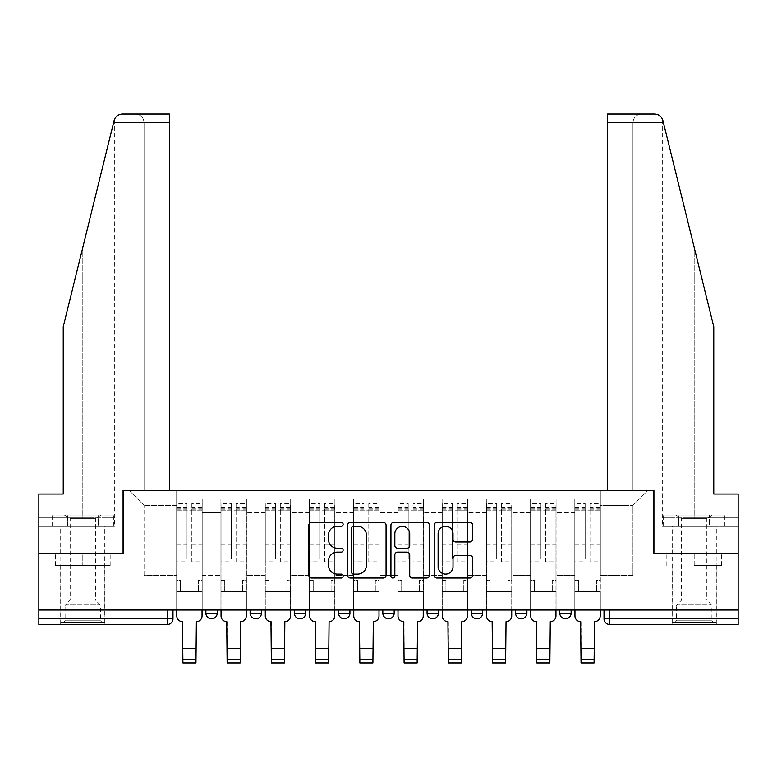 <?xml version="1.0" encoding="UTF-8"?>
<svg xmlns="http://www.w3.org/2000/svg" width="777" height="777" viewBox="0 0 777 777"><rect width="100%" height="100%" fill="white"/><g stroke="black" fill="none" stroke-linecap="round" stroke-linejoin="round"><path stroke-width="0.58" stroke-dasharray="3.88 2.91" d="M343.133 524.32A1.952 1.952 0 0 0 341.181 522.377L311.606 522.377A2.787 2.787 0 0 0 308.819 525.155L308.819 575.262A2.787 2.787 0 0 0 311.606 578.049L341.181 578.049A1.952 1.952 0 0 0 343.133 576.097A1.952 1.952 0 0 0 341.181 574.145L337.354 574.145A8.906 8.906 0 0 1 328.448 565.238L328.448 561.062A8.906 8.906 0 0 1 337.354 552.156L341.181 552.156A1.952 1.952 0 0 0 343.133 550.213A1.952 1.952 0 0 0 341.181 548.261L337.354 548.261A8.906 8.906 0 0 1 328.448 539.355L328.448 535.178A8.906 8.906 0 0 1 337.354 526.272L341.181 526.272A1.952 1.952 0 0 0 343.133 524.32M559.78 610.042L571.124 610.042L559.78 610.042L559.78 613.16A5.672 5.672 0 0 0 565.452 618.832A5.672 5.672 0 0 0 571.124 613.16L559.78 613.16M515.539 610.042L526.884 610.042L526.884 613.16A5.672 5.672 0 0 1 521.212 618.832A5.672 5.672 0 0 1 515.539 613.16L515.539 610.042L526.884 610.042M471.309 610.042L482.643 610.042L482.643 613.16A5.672 5.672 0 0 1 476.971 618.832A5.672 5.672 0 0 0 482.643 613.16L471.309 613.16L471.309 610.042L482.643 610.042M427.068 610.042L438.413 610.042L438.413 613.16L427.068 613.16L427.068 610.042L438.413 610.042M394.172 610.042L382.828 610.042L394.172 610.042L394.172 613.16A5.672 5.672 0 0 1 388.5 618.832A5.672 5.672 0 0 0 394.172 613.16L382.828 613.16M338.587 610.042L349.932 610.042L338.587 610.042M294.357 610.042L305.691 610.042L294.357 610.042M250.116 610.042L261.46 610.042L250.116 610.042M205.876 610.042L217.22 610.042L205.876 610.042M82.809 624.504L60.684 624.504L82.809 624.504M82.809 565.52L55.439 565.52L110.169 565.52L82.809 565.52L82.809 553.612L110.169 553.612L55.439 553.612L104.924 553.612L82.809 553.612L82.809 565.52M694.191 624.504L716.316 624.504L694.191 624.504M694.191 565.52L721.561 565.52L694.191 565.52L694.191 553.612L721.561 553.612L666.831 553.612L716.316 553.612L672.076 553.612L694.191 553.612L694.191 565.52M604.02 610.042L604.02 618.832A5.672 5.672 0 0 0 609.692 624.504L738.15 624.504L738.15 618.832L604.02 618.832A5.672 5.672 0 0 0 609.692 624.504L609.692 610.042L604.02 610.042L738.15 610.042L738.15 618.832M738.15 610.042L38.85 610.042L38.85 553.612L123.077 553.612L123.077 490.374L169.58 490.374L144.056 490.374L144.056 122.572L144.056 490.374L169.58 490.374L169.58 114.073L135.548 114.073L169.58 114.073L169.58 490.374L169.58 114.073L122.368 114.073C118.143 114.355 115.394 116.511 114.102 120.542C114.889 118.25 114.889 118.25 114.102 120.542L63.238 326.748L114.102 120.542L63.238 326.748L63.238 494.065L63.238 326.748L63.238 494.065L38.85 494.065L63.238 494.065L38.85 494.065L38.85 517.88L98.601 517.88L38.85 517.88L82.809 517.88L38.85 517.88L38.85 526.388L98.601 526.388L38.85 526.388L38.85 494.065L38.85 553.612L123.358 553.612L123.358 490.374L653.642 490.374L653.642 553.612L738.15 553.612L653.923 553.612L653.923 490.374L607.42 490.374L632.944 490.374L632.944 122.572L632.944 490.374L607.42 490.374L607.42 114.073L607.42 122.572L607.42 114.073L654.632 114.073C658.857 114.355 661.606 116.511 662.898 120.542L713.762 326.748L713.762 494.065L713.762 326.748L663.403 122.572L713.762 326.748L713.762 494.065L738.15 494.065L738.15 517.88L678.399 517.88L738.15 517.88L694.191 517.88L738.15 517.88L738.15 526.388L678.399 526.388L738.15 526.388L738.15 494.065L713.762 494.065L738.15 494.065L738.15 610.042L609.692 610.042M172.98 610.042L172.98 618.832L38.85 618.832L38.85 624.504L167.308 624.504L167.308 610.042L172.98 610.042L38.85 610.042L38.85 618.832M202.195 512.208L202.195 575.446L202.195 512.208L220.911 512.208L220.911 499.164L220.911 575.446L220.911 512.208L202.195 512.208M202.195 610.042L202.195 499.164L220.911 499.164L202.195 499.164L202.195 610.042L202.195 591.608L176.67 591.608L202.195 591.608L202.195 610.042L176.67 610.042L176.67 490.374L600.33 490.374L129.031 490.374L176.67 490.374L176.67 575.446L176.67 505.4L144.056 505.4L176.67 505.4L176.67 490.374L176.67 610.042L176.67 591.608L176.67 610.042L202.195 610.042M220.911 610.042L220.911 499.164L202.195 499.164L220.911 499.164L220.911 610.042L220.911 591.608L246.426 591.608L220.911 591.608L220.911 610.042L246.426 610.042L246.426 499.164L246.426 512.208L246.426 499.164L265.142 499.164L265.142 512.208L265.142 499.164L246.426 499.164L246.426 610.042L246.426 591.608L246.426 610.042L220.911 610.042M246.426 575.446L246.426 512.208L246.426 575.446L265.142 575.446L265.142 512.208L265.142 575.446L246.426 575.446M265.142 610.042L265.142 499.164L246.426 499.164L265.142 499.164L265.142 610.042L265.142 591.608L290.666 591.608L265.142 591.608L265.142 610.042L290.666 610.042L290.666 499.164L290.666 512.208L290.666 499.164L309.382 499.164L309.382 512.208L309.382 499.164L290.666 499.164L290.666 610.042L290.666 591.608L290.666 610.042L265.142 610.042M290.666 575.446L290.666 512.208L290.666 575.446L309.382 575.446L309.382 512.208L309.382 575.446L290.666 575.446M309.382 610.042L309.382 499.164L290.666 499.164L309.382 499.164L309.382 610.042L309.382 591.608L334.906 591.608L309.382 591.608L309.382 610.042L334.906 610.042L334.906 499.164L334.906 512.208L334.906 499.164L353.622 499.164L353.622 512.208L353.622 499.164L334.906 499.164L334.906 610.042L334.906 591.608L334.906 610.042L309.382 610.042M334.906 575.446L334.906 512.208L334.906 575.446L353.622 575.446L353.622 512.208L353.622 575.446L334.906 575.446M353.622 610.042L353.622 499.164L334.906 499.164L353.622 499.164L353.622 610.042L353.622 591.608L379.137 591.608L353.622 591.608L353.622 610.042L379.137 610.042L379.137 499.164L379.137 512.208L379.137 499.164L397.863 499.164L397.863 512.208L397.863 499.164L379.137 499.164L379.137 610.042L379.137 591.608L379.137 610.042L353.622 610.042M379.137 575.446L379.137 512.208L379.137 575.446L397.863 575.446L397.863 512.208L397.863 575.446L379.137 575.446M397.863 610.042L397.863 499.164L379.137 499.164L397.863 499.164L397.863 610.042L397.863 591.608L423.378 591.608L397.863 591.608L397.863 610.042L423.378 610.042L423.378 499.164L423.378 512.208L423.378 499.164L442.094 499.164L442.094 512.208L442.094 499.164L423.378 499.164L423.378 610.042L423.378 591.608L423.378 610.042L397.863 610.042M423.378 575.446L423.378 512.208L423.378 575.446L442.094 575.446L442.094 512.208L442.094 575.446L423.378 575.446M442.094 610.042L442.094 499.164L423.378 499.164L442.094 499.164L442.094 610.042L442.094 591.608L467.618 591.608L442.094 591.608L442.094 610.042L467.618 610.042L467.618 499.164L467.618 512.208L467.618 499.164L486.334 499.164L486.334 512.208L486.334 499.164L467.618 499.164L467.618 610.042L467.618 591.608L467.618 610.042L442.094 610.042M467.618 575.446L467.618 512.208L467.618 575.446L486.334 575.446L486.334 512.208L486.334 575.446L467.618 575.446M486.334 610.042L486.334 499.164L467.618 499.164L486.334 499.164L486.334 610.042L486.334 591.608L511.858 591.608L486.334 591.608L486.334 610.042L511.858 610.042L511.858 499.164L511.858 512.208L511.858 499.164L530.574 499.164L530.574 512.208L530.574 499.164L511.858 499.164L511.858 610.042L511.858 591.608L511.858 610.042L486.334 610.042M511.858 575.446L511.858 512.208L511.858 575.446L530.574 575.446L530.574 512.208L530.574 575.446L511.858 575.446M530.574 610.042L530.574 499.164L511.858 499.164L530.574 499.164L530.574 610.042L530.574 591.608L556.089 591.608L530.574 591.608L530.574 610.042L556.089 610.042L556.089 499.164L556.089 512.208L556.089 499.164L574.805 499.164L574.805 512.208L574.805 499.164L556.089 499.164L556.089 610.042L556.089 591.608L556.089 610.042L530.574 610.042M556.089 575.446L556.089 512.208L556.089 575.446L574.805 575.446L574.805 512.208L574.805 575.446L556.089 575.446M574.805 610.042L574.805 499.164L556.089 499.164L574.805 499.164L574.805 610.042L574.805 591.608L600.33 591.608L574.805 591.608L574.805 610.042L600.33 610.042L600.33 490.374L647.969 490.374L600.33 490.374L600.33 505.4L632.944 505.4L600.33 505.4L600.33 575.446L600.33 490.374L600.33 610.042L574.805 610.042L600.33 610.042L600.33 591.608L600.33 610.042L574.805 610.042M202.195 575.446L220.911 575.446L202.195 575.446M144.056 575.446L144.056 505.4L144.056 575.446L176.67 575.446L144.056 575.446M632.944 575.446L632.944 505.4L647.969 490.374L632.944 505.4L632.944 575.446L600.33 575.446L632.944 575.446M38.85 610.042L167.308 610.042M305.691 613.16L294.357 613.16A5.672 5.672 0 0 0 300.029 618.832M349.932 613.16L338.587 613.16A5.672 5.672 0 0 0 344.26 618.832M129.031 490.374L144.056 505.4L129.031 490.374M110.169 565.52L110.169 553.612L110.169 565.52M55.439 565.52L55.439 553.612L55.439 565.52M721.561 565.52L721.561 553.612L721.561 565.52M666.831 565.52L666.831 553.612L666.831 565.52M386.062 575.262L386.062 525.155A2.787 2.787 0 0 0 383.284 522.377L350.437 522.377A2.787 2.787 0 0 0 347.649 525.155L347.649 575.262A2.787 2.787 0 0 0 350.437 578.049L383.284 578.049A2.787 2.787 0 0 0 386.062 575.262M353.496 526.272A1.952 1.952 0 0 0 351.554 528.224L351.554 572.202A1.952 1.952 0 0 0 353.496 574.145L357.537 574.145A8.906 8.906 0 0 0 366.443 565.238L366.443 535.178A8.906 8.906 0 0 0 357.537 526.272L353.496 526.272M393.716 522.377L426.563 522.377A2.787 2.787 0 0 1 429.351 525.155L429.351 575.262A2.787 2.787 0 0 1 426.563 578.049L412.509 578.049A2.787 2.787 0 0 1 409.722 575.262L409.722 554.943A2.787 2.787 0 0 0 406.944 552.156L397.62 552.156A2.787 2.787 0 0 0 394.833 554.943L394.833 576.097A1.952 1.952 0 0 1 392.88 578.049A1.952 1.952 0 0 1 390.938 576.097L390.938 525.155A2.787 2.787 0 0 1 393.716 522.377M409.722 533.857A7.449 7.449 0 0 0 402.282 526.408A7.449 7.449 0 0 0 394.833 533.857L394.833 545.473A2.787 2.787 0 0 0 397.62 548.261L406.944 548.261A2.787 2.787 0 0 0 409.722 545.473L409.722 533.857M455.788 541.996L469.852 541.996A2.787 2.787 0 0 0 472.63 539.219L472.63 525.155A2.787 2.787 0 0 0 469.852 522.377L437.004 522.377A2.787 2.787 0 0 0 434.217 525.155L434.217 575.262A2.787 2.787 0 0 0 437.004 578.049L469.852 578.049A2.787 2.787 0 0 0 472.63 575.262L472.63 558.284A2.787 2.787 0 0 0 469.852 555.497L455.788 555.497A2.787 2.787 0 0 0 453.01 558.284L453.01 566.705A7.449 7.449 0 0 1 445.561 574.145A7.449 7.449 0 0 1 438.111 566.705L438.111 533.721A7.449 7.449 0 0 1 445.561 526.272A7.449 7.449 0 0 1 453.01 533.721L453.01 539.219A2.787 2.787 0 0 0 455.788 541.996M195.95 662.927L195.95 659.246L182.906 659.246L182.906 662.927M182.906 621.668L182.478 621.668A5.672 5.672 -40.2 0 1 176.806 615.996L176.806 507.391L176.806 558.945L187.014 558.945L187.014 507.391L187.014 510.79L202.049 510.79L202.049 507.391L202.049 561.839L202.049 503.7L202.049 615.996A5.672 5.672 -40.2 0 1 196.377 621.668L195.95 659.246L182.906 659.246L182.906 621.668M202.049 610.042L202.049 591.608L198.358 591.608L202.049 591.608L202.049 580.273L198.358 580.273L198.358 591.608L198.358 580.273L202.049 580.273L202.049 510.79L191.841 510.79L191.841 507.391L202.049 507.391M176.806 610.042L176.806 580.273L180.497 580.273L180.497 591.608L176.806 591.608L180.497 591.608L180.497 580.273L176.806 580.273L176.806 510.79L191.841 510.79L191.841 503.7L202.049 503.7M202.049 558.945L191.841 558.945L191.841 507.391M191.841 558.945L191.841 561.839L202.049 561.839M191.841 561.839L191.841 503.7M187.014 558.945L187.014 503.7L187.014 510.79L176.806 510.79L176.806 503.7L187.014 503.7M176.806 558.945L176.806 561.839L187.014 561.839M176.806 561.839L176.806 503.7M240.19 662.927L240.19 659.246L227.146 659.246L227.146 662.927M227.146 621.668L226.719 621.668A5.672 5.672 -40.2 0 1 221.047 615.996L221.047 507.391L221.047 558.945L231.255 558.945L231.255 507.391L231.255 510.79L246.29 510.79L246.29 507.391L246.29 561.839L246.29 503.7L246.29 615.996A5.672 5.672 -40.2 0 1 240.617 621.668L240.19 659.246L227.146 659.246L227.146 621.668M246.29 610.042L246.29 591.608L242.599 591.608L246.29 591.608L246.29 580.273L242.599 580.273L242.599 591.608L242.599 580.273L246.29 580.273L246.29 510.79L236.082 510.79L236.082 507.391L246.29 507.391M221.047 610.042L221.047 580.273L224.738 580.273L224.738 591.608L221.047 591.608L224.738 591.608L224.738 580.273L221.047 580.273L221.047 510.79L236.082 510.79L236.082 503.7L246.29 503.7M246.29 558.945L236.082 558.945L236.082 507.391M236.082 558.945L236.082 561.839L246.29 561.839M236.082 561.839L236.082 503.7M231.255 558.945L231.255 503.7L231.255 510.79L221.047 510.79L221.047 503.7L231.255 503.7M221.047 558.945L221.047 561.839L231.255 561.839M221.047 561.839L221.047 503.7M284.431 662.927L284.431 659.246L271.387 659.246L271.387 662.927M271.387 621.668L270.959 621.668A5.672 5.672 -40.2 0 1 265.287 615.996L265.287 507.391L265.287 558.945L275.495 558.945L275.495 507.391L275.495 510.79L290.52 510.79L290.52 507.391L290.52 561.839L290.52 503.7L290.52 615.996A5.672 5.672 -40.2 0 1 284.848 621.668L284.431 659.246L271.387 659.246L271.387 621.668M290.52 610.042L290.52 591.608L286.839 591.608L290.52 591.608L290.52 580.273L286.839 580.273L286.839 591.608L286.839 580.273L290.52 580.273L290.52 510.79L280.312 510.79L280.312 507.391L290.52 507.391M265.287 610.042L265.287 580.273L268.968 580.273L268.968 591.608L265.287 591.608L268.968 591.608L268.968 580.273L265.287 580.273L265.287 510.79L280.312 510.79L280.312 503.7L290.52 503.7M290.52 558.945L280.312 558.945L280.312 507.391M280.312 558.945L280.312 561.839L290.52 561.839M280.312 561.839L280.312 503.7M275.495 558.945L275.495 503.7L275.495 510.79L265.287 510.79L265.287 503.7L275.495 503.7M265.287 558.945L265.287 561.839L275.495 561.839M265.287 561.839L265.287 503.7M82.809 526.388L60.684 526.388L82.809 526.388M82.809 517.88L114.705 517.88L82.809 517.88L82.809 247.426L82.809 517.88M114.404 517.88L98.601 517.88L114.404 517.88L114.404 526.388L98.601 526.388L98.601 517.88L98.601 526.388L114.404 526.388M144.056 122.572C143.512 117.444 140.676 114.607 135.548 114.073C140.676 114.607 143.512 117.444 144.056 122.572L169.58 122.572L144.056 122.572M694.191 526.388L716.316 526.388L694.191 526.388M694.191 517.88L662.295 517.88L694.191 517.88L694.191 247.426L694.191 517.88M662.596 517.88L678.399 517.88L662.596 517.88L662.596 526.388L678.399 526.388L678.399 517.88L678.399 526.388L662.596 526.388M607.42 122.572L632.944 122.572C633.488 117.444 636.324 114.607 641.452 114.073C636.324 114.607 633.488 117.444 632.944 122.572L663.403 122.572M101.942 622.241L100.524 620.823L65.083 620.823L65.083 606.05L100.524 606.05L65.083 606.05A1.981 1.981 0 0 1 65.666 604.642L99.951 604.642L65.666 604.642L70.183 600.116L70.183 518.405L95.425 518.405L95.425 600.116L70.183 600.116L95.425 600.116L99.951 604.642A1.981 1.981 0 0 1 100.524 606.05L100.524 620.823L65.083 620.823L63.665 622.241L101.942 622.241L63.665 622.241M64.374 515.044L70.183 518.405L95.425 518.405L101.233 515.044L64.374 515.044L101.233 515.044M104.778 622.241L60.829 622.241L104.778 622.241L104.778 526.388L60.829 526.388L104.778 526.388M60.829 622.241L60.829 526.388M98.116 526.388L52.185 526.388L98.116 526.388L98.116 515.044L113.423 515.044L52.185 515.044L98.116 515.044L98.116 526.388M113.423 526.388L113.423 515.044M67.492 526.388L67.492 515.044L67.492 526.388M52.185 526.388L52.185 515.044M713.335 622.241L711.917 620.823L676.476 620.823L676.476 606.05L711.917 606.05L676.476 606.05A1.981 1.981 0 0 1 677.049 604.642L711.334 604.642L677.049 604.642L681.575 600.116L681.575 518.405L706.817 518.405L706.817 600.116L681.575 600.116L706.817 600.116L711.334 604.642A1.981 1.981 0 0 1 711.917 606.05L711.917 620.823L676.476 620.823L675.058 622.241L713.335 622.241L675.058 622.241M675.767 515.044L681.575 518.405L706.817 518.405L712.626 515.044L675.767 515.044L712.626 515.044M716.171 622.241L672.222 622.241L716.171 622.241L716.171 526.388L672.222 526.388L716.171 526.388M672.222 622.241L672.222 526.388M709.508 526.388L663.577 526.388L709.508 526.388L709.508 515.044L724.815 515.044L663.577 515.044L709.508 515.044L709.508 526.388M724.815 526.388L724.815 515.044M678.884 526.388L678.884 515.044L678.884 526.388M663.577 526.388L663.577 515.044M328.661 662.927L328.661 659.246L315.617 659.246L315.617 662.927M315.617 621.668L315.2 621.668A5.672 5.672 -40.2 0 1 309.528 615.996L309.528 507.391L309.528 558.945L319.735 558.945L319.735 507.391L319.735 510.79L334.761 510.79L334.761 507.391L334.761 561.839L334.761 503.7L334.761 615.996A5.672 5.672 -40.2 0 1 329.089 621.668L328.661 659.246L315.617 659.246L315.617 621.668M334.761 610.042L334.761 591.608L331.08 591.608L334.761 591.608L334.761 580.273L331.08 580.273L331.08 591.608L331.08 580.273L334.761 580.273L334.761 510.79L324.553 510.79L324.553 507.391L334.761 507.391M309.528 610.042L309.528 580.273L313.209 580.273L313.209 591.608L309.528 591.608L313.209 591.608L313.209 580.273L309.528 580.273L309.528 510.79L324.553 510.79L324.553 503.7L334.761 503.7M334.761 558.945L324.553 558.945L324.553 507.391M324.553 558.945L324.553 561.839L334.761 561.839M324.553 561.839L324.553 503.7M319.735 558.945L319.735 503.7L319.735 510.79L309.528 510.79L309.528 503.7L319.735 503.7M309.528 558.945L309.528 561.839L319.735 561.839M309.528 561.839L309.528 503.7M372.902 662.927L372.902 659.246L359.858 659.246L359.858 662.927M359.858 621.668L359.43 621.668A5.672 5.672 -40.2 0 1 353.758 615.996L353.758 507.391L353.758 558.945L363.966 558.945L363.966 507.391L363.966 510.79L379.001 510.79L379.001 507.391L379.001 561.839L379.001 503.7L379.001 615.996A5.672 5.672 -40.2 0 1 373.329 621.668L372.902 659.246L359.858 659.246L359.858 621.668M379.001 610.042L379.001 591.608L375.31 591.608L379.001 591.608L379.001 580.273L375.31 580.273L375.31 591.608L375.31 580.273L379.001 580.273L379.001 510.79L368.793 510.79L368.793 507.391L379.001 507.391M353.758 610.042L353.758 580.273L357.449 580.273L357.449 591.608L353.758 591.608L357.449 591.608L357.449 580.273L353.758 580.273L353.758 510.79L368.793 510.79L368.793 503.7L379.001 503.7M379.001 558.945L368.793 558.945L368.793 507.391M368.793 558.945L368.793 561.839L379.001 561.839M368.793 561.839L368.793 503.7M363.966 558.945L363.966 503.7L363.966 510.79L353.758 510.79L353.758 503.7L363.966 503.7M353.758 558.945L353.758 561.839L363.966 561.839M353.758 561.839L353.758 503.7M417.142 662.927L417.142 659.246L404.098 659.246L404.098 662.927M404.098 621.668L403.671 621.668A5.672 5.672 -40.2 0 1 397.999 615.996L397.999 507.391L397.999 558.945L408.207 558.945L408.207 507.391L408.207 510.79L423.242 510.79L423.242 507.391L423.242 561.839L423.242 503.7L423.242 615.996A5.672 5.672 -40.2 0 1 417.57 621.668L417.142 659.246L404.098 659.246L404.098 621.668M423.242 610.042L423.242 591.608L419.551 591.608L423.242 591.608L423.242 580.273L419.551 580.273L419.551 591.608L419.551 580.273L423.242 580.273L423.242 510.79L413.034 510.79L413.034 507.391L423.242 507.391M397.999 610.042L397.999 580.273L401.69 580.273L401.69 591.608L397.999 591.608L401.69 591.608L401.69 580.273L397.999 580.273L397.999 510.79L413.034 510.79L413.034 503.7L423.242 503.7M423.242 558.945L413.034 558.945L413.034 507.391M413.034 558.945L413.034 561.839L423.242 561.839M413.034 561.839L413.034 503.7M408.207 558.945L408.207 503.7L408.207 510.79L397.999 510.79L397.999 503.7L408.207 503.7M397.999 558.945L397.999 561.839L408.207 561.839M397.999 561.839L397.999 503.7M461.383 662.927L461.383 659.246L448.339 659.246L448.339 662.927M448.339 621.668L447.911 621.668A5.672 5.672 -40.2 0 1 442.239 615.996L442.239 507.391L442.239 558.945L452.447 558.945L452.447 507.391L452.447 510.79L467.472 510.79L467.472 507.391L467.472 561.839L467.472 503.7L467.472 615.996A5.672 5.672 -40.2 0 1 461.8 621.668L461.383 659.246L448.339 659.246L448.339 621.668M467.472 610.042L467.472 591.608L463.791 591.608L467.472 591.608L467.472 580.273L463.791 580.273L463.791 591.608L463.791 580.273L467.472 580.273L467.472 510.79L457.264 510.79L457.264 507.391L467.472 507.391M442.239 610.042L442.239 580.273L445.92 580.273L445.92 591.608L442.239 591.608L445.92 591.608L445.92 580.273L442.239 580.273L442.239 510.79L457.264 510.79L457.264 503.7L467.472 503.7M467.472 558.945L457.264 558.945L457.264 507.391M457.264 558.945L457.264 561.839L467.472 561.839M457.264 561.839L457.264 503.7M452.447 558.945L452.447 503.7L452.447 510.79L442.239 510.79L442.239 503.7L452.447 503.7M442.239 558.945L442.239 561.839L452.447 561.839M442.239 561.839L442.239 503.7M505.613 662.927L505.613 659.246L492.569 659.246L492.569 662.927M492.569 621.668L492.152 621.668A5.672 5.672 -40.2 0 1 486.48 615.996L486.48 507.391L486.48 558.945L496.688 558.945L496.688 507.391L496.688 510.79L511.713 510.79L511.713 507.391L511.713 561.839L511.713 503.7L511.713 615.996A5.672 5.672 -40.2 0 1 506.041 621.668L505.613 659.246L492.569 659.246L492.569 621.668M511.713 610.042L511.713 591.608L508.032 591.608L511.713 591.608L511.713 580.273L508.032 580.273L508.032 591.608L508.032 580.273L511.713 580.273L511.713 510.79L501.505 510.79L501.505 507.391L511.713 507.391M486.48 610.042L486.48 580.273L490.161 580.273L490.161 591.608L486.48 591.608L490.161 591.608L490.161 580.273L486.48 580.273L486.48 510.79L501.505 510.79L501.505 503.7L511.713 503.7M511.713 558.945L501.505 558.945L501.505 507.391M501.505 558.945L501.505 561.839L511.713 561.839M501.505 561.839L501.505 503.7M496.688 558.945L496.688 503.7L496.688 510.79L486.48 510.79L486.48 503.7L496.688 503.7M486.48 558.945L486.48 561.839L496.688 561.839M486.48 561.839L486.48 503.7M549.854 662.927L549.854 659.246L536.81 659.246L536.81 662.927M536.81 621.668L536.383 621.668A5.672 5.672 -40.2 0 1 530.71 615.996L530.71 507.391L530.71 558.945L540.918 558.945L540.918 507.391L540.918 510.79L555.953 510.79L555.953 507.391L555.953 561.839L555.953 503.7L555.953 615.996A5.672 5.672 -40.2 0 1 550.281 621.668L549.854 659.246L536.81 659.246L536.81 621.668M555.953 610.042L555.953 591.608L552.262 591.608L555.953 591.608L555.953 580.273L552.262 580.273L552.262 591.608L552.262 580.273L555.953 580.273L555.953 510.79L545.745 510.79L545.745 507.391L555.953 507.391M530.71 610.042L530.71 580.273L534.401 580.273L534.401 591.608L530.71 591.608L534.401 591.608L534.401 580.273L530.71 580.273L530.71 510.79L545.745 510.79L545.745 503.7L555.953 503.7M555.953 558.945L545.745 558.945L545.745 507.391M545.745 558.945L545.745 561.839L555.953 561.839M545.745 561.839L545.745 503.7M540.918 558.945L540.918 503.7L540.918 510.79L530.71 510.79L530.71 503.7L540.918 503.7M530.71 558.945L530.71 561.839L540.918 561.839M530.71 561.839L530.71 503.7M594.094 662.927L594.094 659.246L581.05 659.246L581.05 662.927M581.05 621.668L580.623 621.668A5.672 5.672 -40.2 0 1 574.951 615.996L574.951 507.391L574.951 558.945L585.159 558.945L585.159 507.391L585.159 510.79L600.194 510.79L600.194 507.391L600.194 561.839L600.194 503.7L600.194 615.996A5.672 5.672 -40.2 0 1 594.522 621.668L594.094 659.246L581.05 659.246L581.05 621.668M600.194 610.042L600.194 591.608L596.503 591.608L600.194 591.608L600.194 580.273L596.503 580.273L596.503 591.608L596.503 580.273L600.194 580.273L600.194 510.79L589.986 510.79L589.986 507.391L600.194 507.391M574.951 610.042L574.951 580.273L578.642 580.273L578.642 591.608L574.951 591.608L578.642 591.608L578.642 580.273L574.951 580.273L574.951 510.79L589.986 510.79L589.986 503.7L600.194 503.7M600.194 558.945L589.986 558.945L589.986 507.391M589.986 558.945L589.986 561.839L600.194 561.839M589.986 561.839L589.986 503.7M585.159 558.945L585.159 503.7L585.159 510.79L574.951 510.79L574.951 503.7L585.159 503.7M574.951 558.945L574.951 561.839L585.159 561.839M574.951 561.839L574.951 503.7M521.212 618.832A5.672 5.672 0 0 0 526.884 613.16L515.539 613.16M261.46 613.16L250.116 613.16M217.22 613.16L205.876 613.16M574.805 512.208L556.089 512.208L574.805 512.208M530.574 512.208L511.858 512.208L530.574 512.208M486.334 512.208L467.618 512.208L486.334 512.208M442.094 512.208L423.378 512.208L442.094 512.208M397.863 512.208L379.137 512.208L397.863 512.208M353.622 512.208L334.906 512.208L353.622 512.208M309.382 512.208L290.666 512.208L309.382 512.208M265.142 512.208L246.426 512.208L265.142 512.208M571.124 613.16A5.672 5.672 0 0 1 565.452 618.832M191.841 509.897L202.049 509.897M191.841 544.998L202.049 544.998M191.841 544.026L202.049 544.026M191.841 508.925L202.049 508.925M176.806 509.897L187.014 509.897M176.806 544.998L187.014 544.998M176.806 544.026L187.014 544.026M176.806 508.925L187.014 508.925M182.906 648.61L195.95 648.61M236.082 509.897L246.29 509.897M236.082 544.998L246.29 544.998M236.082 544.026L246.29 544.026M236.082 508.925L246.29 508.925M221.047 509.897L231.255 509.897M221.047 544.998L231.255 544.998M221.047 544.026L231.255 544.026M221.047 508.925L231.255 508.925M227.146 648.61L240.19 648.61M280.312 509.897L290.52 509.897M280.312 544.998L290.52 544.998M280.312 544.026L290.52 544.026M280.312 508.925L290.52 508.925M265.287 509.897L275.495 509.897M265.287 544.998L275.495 544.998M265.287 544.026L275.495 544.026M265.287 508.925L275.495 508.925M271.387 648.61L284.431 648.61M113.597 122.572L169.58 122.572M324.553 509.897L334.761 509.897M324.553 544.998L334.761 544.998M324.553 544.026L334.761 544.026M324.553 508.925L334.761 508.925M309.528 509.897L319.735 509.897M309.528 544.998L319.735 544.998M309.528 544.026L319.735 544.026M309.528 508.925L319.735 508.925M315.617 648.61L328.661 648.61M368.793 509.897L379.001 509.897M368.793 544.998L379.001 544.998M368.793 544.026L379.001 544.026M368.793 508.925L379.001 508.925M353.758 509.897L363.966 509.897M353.758 544.998L363.966 544.998M353.758 544.026L363.966 544.026M353.758 508.925L363.966 508.925M359.858 648.61L372.902 648.61M413.034 509.897L423.242 509.897M413.034 544.998L423.242 544.998M413.034 544.026L423.242 544.026M413.034 508.925L423.242 508.925M397.999 509.897L408.207 509.897M397.999 544.998L408.207 544.998M397.999 544.026L408.207 544.026M397.999 508.925L408.207 508.925M404.098 648.61L417.142 648.61M457.264 509.897L467.472 509.897M457.264 544.998L467.472 544.998M457.264 544.026L467.472 544.026M457.264 508.925L467.472 508.925M442.239 509.897L452.447 509.897M442.239 544.998L452.447 544.998M442.239 544.026L452.447 544.026M442.239 508.925L452.447 508.925M448.339 648.61L461.383 648.61M501.505 509.897L511.713 509.897M501.505 544.998L511.713 544.998M501.505 544.026L511.713 544.026M501.505 508.925L511.713 508.925M486.48 509.897L496.688 509.897M486.48 544.998L496.688 544.998M486.48 544.026L496.688 544.026M486.48 508.925L496.688 508.925M492.569 648.61L505.613 648.61M545.745 509.897L555.953 509.897M545.745 544.998L555.953 544.998M545.745 544.026L555.953 544.026M545.745 508.925L555.953 508.925M530.71 509.897L540.918 509.897M530.71 544.998L540.918 544.998M530.71 544.026L540.918 544.026M530.71 508.925L540.918 508.925M536.81 648.61L549.854 648.61M589.986 509.897L600.194 509.897M589.986 544.998L600.194 544.998M589.986 544.026L600.194 544.026M589.986 508.925L600.194 508.925M574.951 509.897L585.159 509.897M574.951 544.998L585.159 544.998M574.951 544.026L585.159 544.026M574.951 508.925L585.159 508.925M581.05 648.61L594.094 648.61M60.684 565.52L60.684 624.504M672.076 565.52L672.076 624.504M716.316 565.52L716.316 624.504M104.924 565.52L104.924 624.504M176.806 507.391L187.014 507.391M221.047 507.391L231.255 507.391M265.287 507.391L275.495 507.391M60.684 553.612L60.684 526.388M114.705 517.88L114.705 118.871M104.924 553.612L104.924 526.388M716.316 553.612L716.316 526.388M662.295 517.88L662.295 118.871M672.076 553.612L672.076 526.388M309.528 507.391L319.735 507.391M353.758 507.391L363.966 507.391M397.999 507.391L408.207 507.391M442.239 507.391L452.447 507.391M486.48 507.391L496.688 507.391M530.71 507.391L540.918 507.391M574.951 507.391L585.159 507.391"/><path stroke-width="1.17" d="M343.133 524.32A1.952 1.952 0 0 0 341.181 522.377L311.606 522.377A2.787 2.787 0 0 0 308.819 525.155L308.819 575.262A2.787 2.787 0 0 0 311.606 578.049L341.181 578.049A1.952 1.952 0 0 0 343.133 576.097A1.952 1.952 0 0 0 341.181 574.145L337.354 574.145A8.906 8.906 0 0 1 328.448 565.238L328.448 561.062A8.906 8.906 0 0 1 337.354 552.156L341.181 552.156A1.952 1.952 0 0 0 343.133 550.213A1.952 1.952 0 0 0 341.181 548.261L337.354 548.261A8.906 8.906 0 0 1 328.448 539.355L328.448 535.178A8.906 8.906 0 0 1 337.354 526.272L341.181 526.272A1.952 1.952 0 0 0 343.133 524.32M382.828 613.16L382.828 610.042L382.828 613.16A5.672 5.672 0 0 0 388.5 618.832A5.672 5.672 0 0 1 382.828 613.16L394.172 613.16A5.672 5.672 0 0 1 388.5 618.832M338.587 610.042L338.587 613.16L349.932 613.16A5.672 5.672 0 0 1 344.26 618.832A5.672 5.672 0 0 1 338.587 613.16L338.587 610.042M294.357 610.042L294.357 613.16L305.691 613.16A5.672 5.672 0 0 1 300.029 618.832A5.672 5.672 0 0 1 294.357 613.16L294.357 610.042M250.116 613.16L250.116 610.042L250.116 613.16A5.672 5.672 0 0 0 255.788 618.832A5.672 5.672 0 0 1 250.116 613.16L261.46 613.16A5.672 5.672 0 0 1 255.788 618.832A5.672 5.672 0 0 0 261.46 613.16A5.672 5.672 0 0 1 255.788 618.832M205.876 613.16L205.876 610.042L205.876 613.16A5.672 5.672 0 0 0 211.548 618.832A5.672 5.672 0 0 1 205.876 613.16L217.22 613.16A5.672 5.672 0 0 1 211.548 618.832A5.672 5.672 0 0 0 217.22 613.16A5.672 5.672 0 0 1 211.548 618.832M469.852 541.996A2.787 2.787 0 0 0 472.63 539.219L472.63 525.155A2.787 2.787 0 0 0 469.852 522.377L437.004 522.377A2.787 2.787 0 0 0 434.217 525.155L434.217 575.262A2.787 2.787 0 0 0 437.004 578.049L469.852 578.049A2.787 2.787 0 0 0 472.63 575.262L472.63 558.284A2.787 2.787 0 0 0 469.852 555.497L455.788 555.497A2.787 2.787 0 0 0 453.01 558.284L453.01 566.705A7.449 7.449 0 0 1 445.561 574.145A7.449 7.449 0 0 1 438.111 566.705L438.111 533.721A7.449 7.449 0 0 1 445.561 526.272A7.449 7.449 0 0 1 453.01 533.721L453.01 539.219A2.787 2.787 0 0 0 455.788 541.996L469.852 541.996M113.597 122.572L114.102 120.542C115.394 116.511 118.143 114.355 122.368 114.073L169.58 114.073L169.58 122.572L113.597 122.572L63.238 326.748L63.238 494.065L38.85 494.065L38.85 553.612L123.358 553.612L123.358 490.374L653.642 490.374L653.642 553.612L738.15 553.612L738.15 610.042L38.85 610.042L38.85 618.832L172.98 618.832L172.98 610.042M169.58 122.572L169.58 490.374L123.077 490.374L123.077 553.612L38.85 553.612L38.85 610.042M386.062 525.155A2.787 2.787 0 0 0 383.284 522.377L350.437 522.377A2.787 2.787 0 0 0 347.649 525.155L347.649 575.262A2.787 2.787 0 0 0 350.437 578.049L383.284 578.049A2.787 2.787 0 0 0 386.062 575.262L386.062 525.155M393.716 522.377L426.563 522.377A2.787 2.787 0 0 1 429.351 525.155L429.351 575.262A2.787 2.787 0 0 1 426.563 578.049L412.509 578.049A2.787 2.787 0 0 1 409.722 575.262L409.722 554.943A2.787 2.787 0 0 0 406.944 552.156L397.62 552.156A2.787 2.787 0 0 0 394.833 554.943L394.833 576.097A1.952 1.952 0 0 1 392.88 578.049A1.952 1.952 0 0 1 390.938 576.097L390.938 525.155A2.787 2.787 0 0 1 393.716 522.377M604.02 610.042L604.02 618.832L738.15 618.832L738.15 624.504L609.692 624.504A5.672 5.672 0 0 1 604.02 618.832M738.15 610.042L738.15 618.832M172.98 618.832A5.672 5.672 0 0 1 167.308 624.504A5.672 5.672 0 0 0 172.98 618.832A5.672 5.672 0 0 1 167.308 624.504L38.85 624.504L38.85 618.832M571.124 610.042L571.124 613.16A5.672 5.672 0 0 1 565.452 618.832A5.672 5.672 0 0 1 559.78 613.16L571.124 613.16L571.124 610.042M559.78 610.042L559.78 613.16M526.884 610.042L526.884 613.16A5.672 5.672 0 0 1 521.212 618.832A5.672 5.672 0 0 1 515.539 613.16L526.884 613.16M515.539 610.042L515.539 613.16M482.643 610.042L482.643 613.16A5.672 5.672 0 0 1 476.971 618.832A5.672 5.672 0 0 1 471.309 613.16A5.672 5.672 0 0 0 476.971 618.832M471.309 610.042L471.309 613.16L482.643 613.16M438.413 610.042L438.413 613.16A5.672 5.672 0 0 1 432.74 618.832A5.672 5.672 0 0 1 427.068 613.16A5.672 5.672 0 0 0 432.74 618.832A5.672 5.672 0 0 0 438.413 613.16A5.672 5.672 0 0 1 432.74 618.832M427.068 610.042L427.068 613.16L438.413 613.16M394.172 610.042L394.172 613.16M349.932 610.042L349.932 613.16A5.672 5.672 0 0 1 344.26 618.832A5.672 5.672 0 0 0 349.932 613.16L349.932 610.042M305.691 610.042L305.691 613.16A5.672 5.672 0 0 1 300.029 618.832A5.672 5.672 0 0 0 305.691 613.16L305.691 610.042M261.46 610.042L261.46 613.16L261.46 610.042M217.22 610.042L217.22 613.16L217.22 610.042M353.496 526.272A1.952 1.952 0 0 0 351.554 528.224L351.554 572.202A1.952 1.952 0 0 0 353.496 574.145L357.537 574.145A8.906 8.906 0 0 0 366.443 565.238L366.443 535.178A8.906 8.906 0 0 0 357.537 526.272L353.496 526.272M409.722 533.857A7.449 7.449 0 0 0 402.282 526.408A7.449 7.449 0 0 0 394.833 533.857L394.833 545.473A2.787 2.787 0 0 0 397.62 548.261L406.944 548.261A2.787 2.787 0 0 0 409.722 545.473L409.722 533.857M176.806 610.042L176.806 615.996A5.672 5.672 139.8 0 0 182.478 621.668L182.906 662.927L195.95 662.927L196.377 621.668A5.672 5.672 139.8 0 0 202.049 615.996L202.049 610.042M182.906 662.927L195.95 662.927L182.906 662.927M221.047 610.042L221.047 615.996A5.672 5.672 139.8 0 0 226.719 621.668L227.146 662.927L240.19 662.927L240.617 621.668A5.672 5.672 139.8 0 0 246.29 615.996L246.29 610.042M227.146 662.927L240.19 662.927L227.146 662.927M265.287 610.042L265.287 615.996A5.672 5.672 139.8 0 0 270.959 621.668L271.387 662.927L284.431 662.927L284.848 621.668A5.672 5.672 139.8 0 0 290.52 615.996L290.52 610.042M271.387 662.927L284.431 662.927L271.387 662.927M114.102 120.542C114.889 118.25 114.889 118.25 114.102 120.542M663.403 122.572L662.898 120.542C662.111 118.25 662.111 118.25 662.898 120.542C662.111 118.25 662.111 118.25 662.898 120.542C661.606 116.511 658.857 114.355 654.632 114.073L607.42 114.073L607.42 490.374L653.923 490.374L653.923 553.612L738.15 553.612L738.15 494.065L713.762 494.065L713.762 326.748L663.403 122.572L607.42 122.572M309.528 610.042L309.528 615.996A5.672 5.672 139.8 0 0 315.2 621.668L315.617 662.927L328.661 662.927L329.089 621.668A5.672 5.672 139.8 0 0 334.761 615.996L334.761 610.042M315.617 662.927L328.661 662.927L315.617 662.927M353.758 610.042L353.758 615.996A5.672 5.672 139.8 0 0 359.43 621.668L359.858 662.927L372.902 662.927L373.329 621.668A5.672 5.672 139.8 0 0 379.001 615.996L379.001 610.042M359.858 662.927L372.902 662.927L359.858 662.927M397.999 610.042L397.999 615.996A5.672 5.672 139.8 0 0 403.671 621.668L404.098 662.927L417.142 662.927L417.57 621.668A5.672 5.672 139.8 0 0 423.242 615.996L423.242 610.042M404.098 662.927L417.142 662.927L404.098 662.927M442.239 610.042L442.239 615.996A5.672 5.672 139.8 0 0 447.911 621.668L448.339 662.927L461.383 662.927L461.8 621.668A5.672 5.672 139.8 0 0 467.472 615.996L467.472 610.042M448.339 662.927L461.383 662.927L448.339 662.927M486.48 610.042L486.48 615.996A5.672 5.672 139.8 0 0 492.152 621.668L492.569 662.927L505.613 662.927L506.041 621.668A5.672 5.672 139.8 0 0 511.713 615.996L511.713 610.042M492.569 662.927L505.613 662.927L492.569 662.927M530.71 610.042L530.71 615.996A5.672 5.672 139.8 0 0 536.383 621.668L536.81 662.927L549.854 662.927L550.281 621.668A5.672 5.672 139.8 0 0 555.953 615.996L555.953 610.042M536.81 662.927L549.854 662.927L536.81 662.927M574.951 610.042L574.951 615.996A5.672 5.672 139.8 0 0 580.623 621.668L581.05 662.927L594.094 662.927L594.522 621.668A5.672 5.672 139.8 0 0 600.194 615.996L600.194 610.042M581.05 662.927L594.094 662.927L581.05 662.927M167.308 610.042L167.308 624.504M609.692 610.042L609.692 624.504M182.906 648.61L195.95 648.61M227.146 648.61L240.19 648.61M271.387 648.61L284.431 648.61M315.617 648.61L328.661 648.61M359.858 648.61L372.902 648.61M404.098 648.61L417.142 648.61M448.339 648.61L461.383 648.61M492.569 648.61L505.613 648.61M536.81 648.61L549.854 648.61M581.05 648.61L594.094 648.61"/></g></svg>

